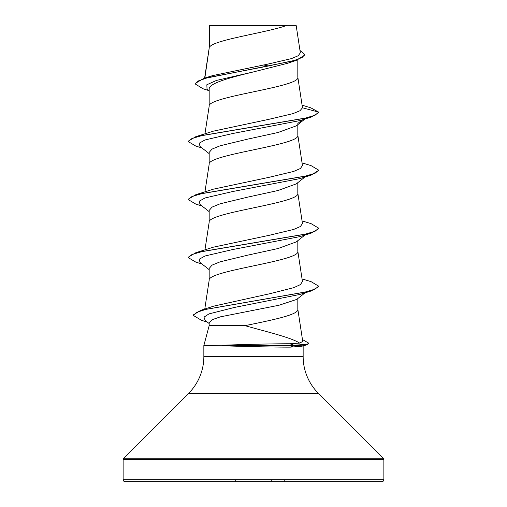 <?xml version="1.0" encoding="UTF-8"?>
<svg xmlns="http://www.w3.org/2000/svg" width="507" height="507" viewBox="0 0 507 507"><rect width="100%" height="100%" fill="white"/><g stroke="black" fill="none" stroke-linecap="round" stroke-linejoin="round"><path stroke-width="0.76" d="M123.131 479.692A1.958 1.958 0 0 0 125.083 481.65L381.917 481.65A1.958 1.958 0 0 0 383.869 479.692L123.131 479.692L123.131 459.646A1.958 1.958 0 0 1 123.702 458.265L188.579 393.381A52.151 52.151 0 0 0 203.852 356.51L203.852 345.514L222.117 345.273C241.573 344.5 273.134 343.746 289.839 343.759L299.662 343.087C291.088 337.529 266.815 331.793 245.02 325.665L209.176 325.665L203.852 345.514M303.148 345.863L303.148 356.51A52.151 52.151 0 0 0 318.421 393.381L383.298 458.265A1.958 1.958 0 0 1 383.869 459.646L383.869 479.692M222.548 345.514L222.548 345.755C242.035 346.477 273.495 347.162 290.188 347.143L301.564 346.3L306.957 344.811L294.016 345.755L294.016 345.273L289.839 343.759M305.087 292.824L296.658 299.441L278.945 305.252L220.412 316.837L212.078 319.74L209.176 322.636L209.176 325.665M297.824 298.522L297.824 309.384C298.724 314.809 271.232 320.24 245.02 325.665M209.524 25.654L287.044 25.35C267.316 32.619 213.213 39.888 209.524 47.157L209.524 25.654L209.176 25.654L209.176 48.171M204.841 78.053L209.176 48.317M209.087 90.69L202.895 88.712L195.227 83.959L198.193 80.993L206.698 78.021L296.671 60.219L287.646 63.255L253.5 71.899C229.639 77.66 208.707 83.338 209.176 89.067L209.176 106.185M297.824 59.832L297.824 77.324C300.569 86.995 206.431 96.66 209.176 106.331M296.246 125.869L278.039 132.498L247.676 139.133L220.158 145.775L212.034 149.102L209.176 152.417L209.176 164.198M297.824 124.627L297.824 135.337C300.569 145.008 206.431 154.673 209.176 164.344M304.961 177.006L296.253 183.895L278.045 190.505L247.638 197.153L220.139 203.795L212.04 207.122L209.176 210.437L209.176 222.212M297.824 182.647L297.824 193.351C300.569 203.022 206.431 212.693 209.176 222.358M304.961 235.026L296.259 241.909L278.007 248.538L247.6 255.179L220.146 261.815L212.053 265.129L209.176 268.45L209.176 280.232M297.824 240.66L297.824 251.371C300.569 261.035 206.431 270.706 209.176 280.377M263.653 64.953L268.552 66.018M212.674 75.594L266.916 64.326L291.449 58.609L298.255 55.719L300.34 52.823L296.145 25.35L287.044 25.35M209.176 90.759L207.033 89.042L206.843 84.758L216.369 80.467L253.5 71.899M296.671 60.219L304.827 54.997L304.827 54.515L299.986 50.453M209.176 26.51L209.138 25.825M209.176 153.64L200.024 146.422L199.226 143.189L204.993 139.964L232.726 133.506L299.84 120.596L311.14 117.104L318.688 112.617L318.688 112.129L310.816 107.833L302.102 105.177M195.227 83.959L195.227 83.471L203.782 78.376L266.15 66.449L294.25 60.479L302.134 57.5L304.827 54.515M302.483 107.788L300.005 110.722L292.97 113.638L268.266 119.462L213.453 131.136L195.867 136.649L304.84 118.264L315.126 115.197L318.688 112.129L302.483 107.788L297.805 77.032M299.662 343.087L302.692 341.477M302.052 278.894L311.14 281.689L318.688 286.176L314.923 289.186L304.612 292.197L200.911 310.259L213.903 306.089L269.388 293.813L293.756 287.665L300.455 284.585L302.419 281.562M302.052 220.875L311.121 223.669L318.681 228.163L315.12 231.23L304.827 234.291L195.873 252.682L213.447 247.163L268.957 235.362L293.654 229.449L300.436 226.496L302.425 223.555M302.052 162.861L311.121 165.656L318.681 170.143L315.132 173.21L304.859 176.271L195.886 194.663L213.434 189.155L268.913 177.349L293.604 171.448L300.41 168.501L302.464 165.542L297.805 135.046M318.662 170.384L311.121 175.124L299.833 178.616L232.732 191.519L205.005 197.977L199.232 201.203L200.018 204.429L209.176 211.653M318.681 228.163L318.681 228.651L311.121 233.138L299.852 236.623L232.745 249.533L205.012 255.991L199.232 259.216L200.018 262.442L209.176 269.667M318.688 286.176L318.688 286.658L311.108 290.999L299.707 294.491L234.481 307.432L208.954 313.909L204.004 317.141L205.132 320.38L209.176 323.555M311.14 117.104L202.179 135.489L191.88 138.557L188.312 141.618L195.873 146.111L202.04 148M311.121 175.124L202.16 193.509L191.874 196.57L188.319 199.638L195.886 204.131L202.04 206.019M311.121 233.138L202.141 251.529L191.861 254.59L188.312 257.657L195.867 262.138L202.04 264.033M311.108 290.999L206.153 309.308L196.57 312.363L193.281 315.411L201.545 320.329L207.376 322.135M302.457 339.557L308.7 343.131L308.7 343.619L306.957 344.811M297.824 123.41L302.647 119.715M195.867 136.649L188.312 141.136L188.312 141.618M195.886 194.663L188.319 199.156L188.319 199.638M195.873 252.682L188.312 257.176L188.312 257.657M200.911 310.259L193.281 314.929L193.281 315.411M308.7 343.131L307.356 344.202L294.016 345.273L222.117 345.273M271.866 481.65A0.976 0.374 -90 0 1 271.492 480.756A0.976 0.374 90 0 0 271.866 481.65L285.023 481.65A0.976 0.374 90 0 1 284.649 480.756A0.976 0.374 -90 0 0 285.023 481.65M320.5 481.65L318.453 481.65M221.977 481.65L188.547 481.65M214.353 25.35L209.176 25.654M222.548 345.755L294.016 345.755L290.188 347.143M235.134 481.65A0.976 0.374 -90 0 0 235.508 480.756M383.869 459.646L123.131 459.646M383.298 458.265L123.702 458.265M318.421 393.381L188.579 393.381M303.148 356.51L203.852 356.51M203.782 78.376L212.674 75.587M302.749 341.471L297.805 309.093M204.771 309.048L209.195 280.079M302.457 281.556L297.805 251.073M204.948 249.888L209.195 222.066M302.464 223.549L297.805 193.059M204.948 191.868L209.195 164.053M204.948 133.854L209.195 106.039M204.6 78.129L209.195 48.019M296.253 125.882L304.961 118.993M318.681 170.143L318.681 170.625"/></g></svg>
